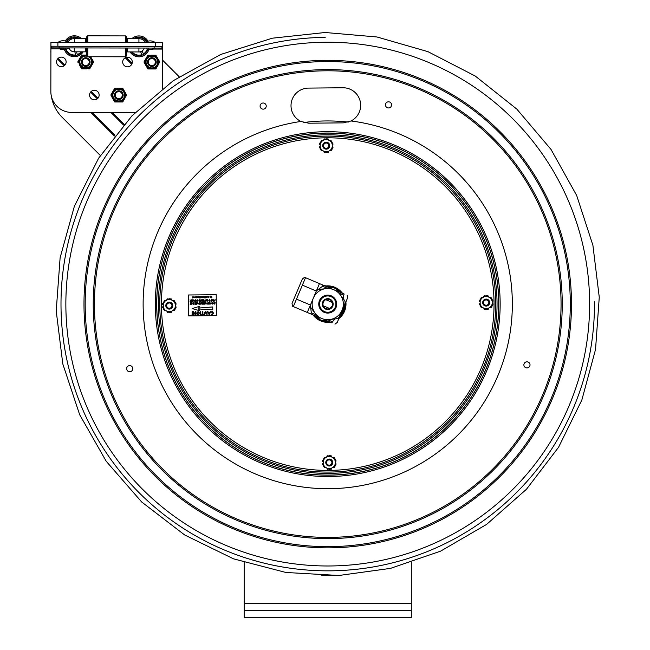 <?xml version="1.0" encoding="UTF-8"?>
<svg xmlns="http://www.w3.org/2000/svg" width="650" height="650" viewBox="0 0 650 650"><rect width="100%" height="100%" fill="white"/><g stroke="black" fill="none" stroke-linecap="round" stroke-linejoin="round"><path stroke-width="0.97" d="M411.312 562.534L411.312 610.537L244.164 610.537L244.164 562.534M411.312 610.537L411.312 617.5L244.164 617.5L244.164 610.537M326.007 123.037L308.734 123.199L300.934 121.452A17.55 17.55 0 0 1 308.401 88.099L342.94 87.766A17.55 17.55 0 0 1 351.041 120.973L343.281 122.866L326.007 123.037M385.45 104.91A3.063 3.063 0 0 1 390.024 102.212A3.063 3.063 0 0 1 390.073 107.526A3.063 3.063 0 0 1 385.45 104.91M526.931 361.814A3.063 3.063 0 0 1 529.628 366.381A3.063 3.063 0 0 1 524.314 366.438A3.063 3.063 0 0 1 526.931 361.814M260.098 106.112A3.063 3.063 0 0 1 264.672 103.415A3.063 3.063 0 0 1 264.721 108.721A3.063 3.063 0 0 1 260.098 106.112M129.748 371.743A3.063 3.063 0 0 1 127.051 367.169A3.063 3.063 0 0 1 132.364 367.12A3.063 3.063 0 0 1 129.748 371.743M325.236 42.234A261.885 261.885 0 0 1 589.607 301.592A261.885 261.885 0 0 1 330.249 565.971A261.885 261.885 0 0 1 65.869 306.605A261.885 261.885 0 0 1 325.236 42.234M343.281 122.866L351.041 120.973A184.6 184.6 0 0 1 484.201 402.066A184.6 184.6 0 0 1 173.176 405.039A184.6 184.6 0 0 1 300.934 121.452M498.712 302.461A170.974 170.974 0 0 1 243.669 452.985A170.974 170.974 0 0 1 240.841 156.853A170.974 170.974 0 0 1 498.712 302.461M497.039 302.477A169.309 169.309 0 0 1 244.489 451.531A169.309 169.309 0 0 1 241.686 158.291A169.309 169.309 0 0 1 497.039 302.477A169.309 169.309 0 0 0 241.686 158.291A169.309 169.309 0 0 0 244.498 451.531A169.309 169.309 0 0 0 497.039 302.477M325.78 285.959A18.249 18.249 0 0 1 341.933 292.63M345.865 302.006A18.249 18.249 0 0 1 338.869 318.565M330.249 322.173A18.249 18.249 0 0 1 313.024 314.892M495.714 302.494A167.984 167.984 0 0 0 242.361 159.437A167.984 167.984 0 0 0 245.148 450.377A167.984 167.984 0 0 0 495.714 302.494M330.606 287.844A16.502 16.502 0 0 1 331.151 287.95M336.928 290.387A16.502 16.502 0 0 1 337.399 290.721M344.118 306.134A16.502 16.502 0 0 1 340.608 314.429M326.414 320.556A16.502 16.502 0 0 1 324.326 320.247M318.557 317.817A16.502 16.502 0 0 1 316.859 316.517M314.795 315.64A17.339 17.339 0 0 0 319.873 319.556M322.156 320.523A17.339 17.339 0 0 0 328.477 321.425M339.649 316.704A17.339 17.339 0 0 0 345.077 303.859M340.218 292.061A17.339 17.339 0 0 0 340.202 292.045L339.536 291.623M339.885 291.915L339.934 291.793A17.339 17.339 0 0 0 335.603 288.649M333.32 287.682A17.339 17.339 0 0 0 328.039 286.764M165.531 310.391A0.975 0.975 0 0 0 165.393 310.57A0.561 0.561 0 0 1 164.531 310.684A6.963 6.963 0 0 1 164.328 310.489A0.561 0.561 0 0 1 164.32 309.717M170.365 311.984A0.561 0.561 0 0 0 171.031 312.366A6.963 6.963 0 0 0 171.308 312.284A0.561 0.561 0 0 0 171.641 311.488A0.975 0.975 0 0 1 171.551 311.277M175.346 307.881A0.561 0.561 0 0 0 176.012 307.491A6.963 6.963 0 0 0 176.085 307.214A0.561 0.561 0 0 0 175.557 306.532A0.975 0.975 0 0 1 175.329 306.499M173.087 300.844A0.975 0.975 0 0 0 173.225 300.666A0.561 0.561 0 0 1 174.078 300.544A6.963 6.963 0 0 1 174.281 300.747A0.561 0.561 0 0 1 174.289 301.519M164.247 301.616A0.561 0.561 0 0 1 164.239 300.844A6.963 6.963 0 0 1 164.434 300.641A0.561 0.561 0 0 1 165.295 300.739A0.975 0.975 0 0 0 165.433 300.918M170.243 299.236A0.561 0.561 0 0 1 170.909 298.838A6.963 6.963 0 0 1 171.178 298.911A0.561 0.561 0 0 1 171.527 299.707A0.975 0.975 0 0 0 171.446 299.91M175.297 303.233A0.561 0.561 0 0 1 175.979 303.615A6.963 6.963 0 0 1 176.053 303.891A0.561 0.561 0 0 1 175.532 304.582A0.975 0.975 0 0 0 175.313 304.614M174.362 309.619A0.561 0.561 0 0 1 174.379 310.391A6.963 6.963 0 0 1 174.176 310.594A0.561 0.561 0 0 1 173.314 310.497A0.975 0.975 0 0 0 173.176 310.318M167.164 311.317A0.975 0.975 0 0 1 167.091 311.529A0.561 0.561 0 0 0 167.432 312.325A6.963 6.963 0 0 0 167.708 312.398A0.561 0.561 0 0 0 168.374 312M168.252 299.252A0.561 0.561 0 0 0 167.578 298.87A6.963 6.963 0 0 0 167.302 298.943A0.561 0.561 0 0 0 166.977 299.748A0.975 0.975 0 0 1 167.058 299.959M163.312 308.002A0.561 0.561 0 0 1 162.638 307.621A6.963 6.963 0 0 1 162.557 307.344A0.561 0.561 0 0 1 163.077 306.654A0.975 0.975 0 0 0 163.296 306.613M163.28 304.736A0.975 0.975 0 0 0 163.061 304.704A0.561 0.561 0 0 1 162.524 304.013A6.963 6.963 0 0 1 162.597 303.745A0.561 0.561 0 0 1 163.264 303.347M163.28 304.598L163.256 302.201L165.319 300.983A6.11 6.11 0 0 0 163.28 304.598L163.296 306.751A6.11 6.11 0 0 0 165.409 310.326L163.321 309.148L163.296 306.751M167.286 311.382A6.11 6.11 0 0 0 171.438 311.342L169.374 312.561L165.409 310.326M173.29 310.253A6.11 6.11 0 0 0 175.329 306.637L175.354 309.034L171.438 311.342M175.313 304.484A6.11 6.11 0 0 0 173.201 300.909L175.289 302.088L175.329 306.637M167.172 299.886L169.236 298.667L171.332 299.845A6.11 6.11 0 0 0 167.172 299.886L165.319 300.983M171.332 299.845L173.201 300.909M335.294 464.799A0.561 0.561 0 0 0 335.961 464.409A6.963 6.963 0 0 0 336.034 464.132A0.561 0.561 0 0 0 335.506 463.45A0.975 0.975 0 0 1 335.278 463.418M334.238 458.437A0.561 0.561 0 0 0 334.23 457.665A6.963 6.963 0 0 0 334.027 457.462A0.561 0.561 0 0 0 333.174 457.584A0.975 0.975 0 0 1 333.036 457.754M328.201 456.17A0.561 0.561 0 0 0 327.527 455.788A6.963 6.963 0 0 0 327.251 455.861A0.561 0.561 0 0 0 326.926 456.666A0.975 0.975 0 0 1 327.007 456.877M323.221 460.265A0.561 0.561 0 0 0 322.546 460.655A6.963 6.963 0 0 0 322.481 460.931A0.561 0.561 0 0 0 323.009 461.622A0.975 0.975 0 0 1 323.229 461.646M324.196 458.534A0.561 0.561 0 0 1 324.188 457.762A6.963 6.963 0 0 1 324.382 457.559A0.561 0.561 0 0 1 325.244 457.657A0.975 0.975 0 0 0 325.39 457.827M330.192 456.154A0.561 0.561 0 0 1 330.858 455.756A6.963 6.963 0 0 1 331.134 455.829A0.561 0.561 0 0 1 331.476 456.625A0.975 0.975 0 0 0 331.394 456.828M335.254 460.151A0.561 0.561 0 0 1 335.928 460.533A6.963 6.963 0 0 1 336.001 460.801A0.561 0.561 0 0 1 335.481 461.5A0.975 0.975 0 0 0 335.262 461.532M323.261 464.913A0.561 0.561 0 0 1 322.587 464.539A6.963 6.963 0 0 1 322.506 464.262A0.561 0.561 0 0 1 323.026 463.572A0.975 0.975 0 0 0 323.245 463.531M323.229 461.516L323.204 459.119L325.276 457.901A6.11 6.11 0 0 0 323.229 461.516L323.253 463.669A6.11 6.11 0 0 0 325.366 467.244L323.269 466.066L323.253 463.669M328.323 468.918A0.561 0.561 0 0 1 327.657 469.316A6.963 6.963 0 0 1 327.381 469.243A0.561 0.561 0 0 1 327.039 468.447A0.975 0.975 0 0 0 327.121 468.236M325.479 467.309A0.975 0.975 0 0 0 325.341 467.488A0.561 0.561 0 0 1 324.48 467.602A6.963 6.963 0 0 1 324.277 467.407A0.561 0.561 0 0 1 324.277 466.627M334.319 466.538A0.561 0.561 0 0 1 334.327 467.309A6.963 6.963 0 0 1 334.124 467.512A0.561 0.561 0 0 1 333.263 467.415A0.975 0.975 0 0 0 333.125 467.236M331.5 468.195A0.975 0.975 0 0 0 331.589 468.398A0.561 0.561 0 0 1 331.256 469.202A6.963 6.963 0 0 1 330.988 469.284A0.561 0.561 0 0 1 330.314 468.894M327.234 468.301A6.11 6.11 0 0 0 331.386 468.26L329.322 469.479L325.366 467.244M333.239 467.171A6.11 6.11 0 0 0 335.286 463.548L335.303 465.952L331.386 468.26M335.262 461.402A6.11 6.11 0 0 0 333.149 457.819L335.238 459.006L335.286 463.548M327.121 456.804L329.192 455.585L331.281 456.763A6.11 6.11 0 0 0 327.121 456.804L325.276 457.901M331.281 456.763L333.149 457.819M481.187 306.678A0.561 0.561 0 0 0 481.195 307.458A6.963 6.963 0 0 0 481.398 307.653A0.561 0.561 0 0 0 482.259 307.539A0.975 0.975 0 0 1 482.398 307.361M486.111 295.636L492.156 299.049L492.204 303.599L492.221 306.004L486.241 309.53L480.188 306.118L480.163 303.713L480.122 299.171L486.111 295.636M488.199 296.814A6.11 6.11 0 0 0 484.039 296.855M482.186 297.952A6.11 6.11 0 0 0 480.147 301.567M480.163 303.713A6.11 6.11 0 0 0 482.276 307.296M484.152 308.352A6.11 6.11 0 0 0 488.304 308.311M490.157 307.223A6.11 6.11 0 0 0 492.204 303.599M492.18 301.454A6.11 6.11 0 0 0 490.067 297.871M489.954 297.806A0.975 0.975 0 0 0 490.092 297.635A0.561 0.561 0 0 1 490.945 297.513A6.963 6.963 0 0 1 491.148 297.716A0.561 0.561 0 0 1 491.156 298.488M488.312 296.879A0.975 0.975 0 0 1 488.394 296.676A0.561 0.561 0 0 0 488.052 295.88A6.963 6.963 0 0 0 487.776 295.807A0.561 0.561 0 0 0 487.11 296.205M492.196 303.469A0.975 0.975 0 0 0 492.424 303.501A0.561 0.561 0 0 1 492.952 304.184A6.963 6.963 0 0 1 492.879 304.46A0.561 0.561 0 0 1 492.212 304.85M492.172 300.202A0.561 0.561 0 0 1 492.846 300.584A6.963 6.963 0 0 1 492.919 300.852A0.561 0.561 0 0 1 492.399 301.551A0.975 0.975 0 0 0 492.18 301.584M488.418 308.246A0.975 0.975 0 0 0 488.507 308.449A0.561 0.561 0 0 1 488.174 309.254A6.963 6.963 0 0 1 487.906 309.327A0.561 0.561 0 0 1 487.232 308.945M490.043 307.287A0.975 0.975 0 0 1 490.181 307.458A0.561 0.561 0 0 0 491.043 307.564A6.963 6.963 0 0 0 491.246 307.361A0.561 0.561 0 0 0 491.238 306.581M484.039 308.287A0.975 0.975 0 0 1 483.957 308.498A0.561 0.561 0 0 0 484.299 309.294A6.963 6.963 0 0 0 484.575 309.359A0.561 0.561 0 0 0 485.241 308.969M480.147 301.697A0.975 0.975 0 0 0 479.927 301.673A0.561 0.561 0 0 1 479.391 300.983A6.963 6.963 0 0 1 479.464 300.706A0.561 0.561 0 0 1 480.131 300.316M480.163 303.582A0.975 0.975 0 0 1 479.944 303.615A0.561 0.561 0 0 0 479.424 304.314A6.963 6.963 0 0 0 479.505 304.59A0.561 0.561 0 0 0 480.179 304.964M483.925 296.92A0.975 0.975 0 0 0 483.844 296.717A0.561 0.561 0 0 1 484.169 295.912A6.963 6.963 0 0 1 484.445 295.839A0.561 0.561 0 0 1 485.119 296.221M482.3 297.879A0.975 0.975 0 0 1 482.162 297.708A0.561 0.561 0 0 0 481.301 297.602A6.963 6.963 0 0 0 481.106 297.806A0.561 0.561 0 0 0 481.114 298.586M321.238 149.76A0.561 0.561 0 0 0 321.246 150.54A6.963 6.963 0 0 0 321.449 150.735A0.561 0.561 0 0 0 322.311 150.621A0.975 0.975 0 0 1 322.441 150.442M327.283 152.027A0.561 0.561 0 0 0 327.949 152.417A6.963 6.963 0 0 0 328.226 152.336A0.561 0.561 0 0 0 328.551 151.531A0.975 0.975 0 0 1 328.469 151.328M326.154 138.718L332.207 142.139L332.231 144.536L332.272 149.086L326.292 152.612L320.239 149.199L320.214 146.803L320.174 142.252L326.154 138.718M328.25 139.896A6.11 6.11 0 0 0 324.09 139.937M322.238 141.034A6.11 6.11 0 0 0 320.198 144.649M320.214 146.803A6.11 6.11 0 0 0 322.327 150.377M324.204 151.434A6.11 6.11 0 0 0 328.356 151.393M330.208 150.304A6.11 6.11 0 0 0 332.248 146.681M332.231 144.536A6.11 6.11 0 0 0 330.119 140.952M330.005 140.888A0.975 0.975 0 0 0 330.143 140.717A0.561 0.561 0 0 1 330.996 140.595A6.963 6.963 0 0 1 331.199 140.798A0.561 0.561 0 0 1 331.207 141.57M327.161 139.287A0.561 0.561 0 0 1 327.819 138.889A6.963 6.963 0 0 1 328.096 138.962A0.561 0.561 0 0 1 328.445 139.758A0.975 0.975 0 0 0 328.364 139.961M332.248 146.551A0.975 0.975 0 0 0 332.467 146.583A0.561 0.561 0 0 1 333.003 147.266A6.963 6.963 0 0 1 332.93 147.542A0.561 0.561 0 0 1 332.264 147.932M332.231 144.666A0.975 0.975 0 0 1 332.451 144.633A0.561 0.561 0 0 0 332.971 143.934A6.963 6.963 0 0 0 332.889 143.666A0.561 0.561 0 0 0 332.215 143.284M330.094 150.369A0.975 0.975 0 0 1 330.233 150.548A0.561 0.561 0 0 0 331.094 150.646A6.963 6.963 0 0 0 331.297 150.442A0.561 0.561 0 0 0 331.281 149.671M324.082 151.369A0.975 0.975 0 0 1 324.001 151.58A0.561 0.561 0 0 0 324.35 152.376A6.963 6.963 0 0 0 324.626 152.441A0.561 0.561 0 0 0 325.293 152.051M320.198 144.779A0.975 0.975 0 0 0 319.979 144.755A0.561 0.561 0 0 1 319.442 144.064A6.963 6.963 0 0 1 319.516 143.788A0.561 0.561 0 0 1 320.182 143.398M320.214 146.664A0.975 0.975 0 0 1 319.995 146.705A0.561 0.561 0 0 0 319.475 147.396A6.963 6.963 0 0 0 319.556 147.672A0.561 0.561 0 0 0 320.231 148.046M323.976 140.002A0.975 0.975 0 0 0 323.895 139.799A0.561 0.561 0 0 1 324.22 138.994A6.963 6.963 0 0 1 324.496 138.921A0.561 0.561 0 0 1 325.171 139.303M322.351 140.961A0.975 0.975 0 0 1 322.213 140.79A0.561 0.561 0 0 0 321.352 140.692A6.963 6.963 0 0 0 321.157 140.896A0.561 0.561 0 0 0 321.165 141.668M207.87 303.428L208.528 302.624L209.048 303.144L208.374 303.956L207.87 303.428M207.675 303.412L208.544 302.429L209.243 303.152L208.382 304.151L207.675 303.412L208.382 304.151L209.243 303.152L208.544 302.429M197.567 296.554L198.031 297.066L197.584 297.602L197.178 297.277L197.844 297.074L197.161 296.92L197.567 296.554L198.031 297.066L197.584 297.602M207.066 297.351L207.058 296.644L207.066 297.351M210.47 297.456L209.771 296.969L210.632 296.059L210.47 297.456M210.21 296.595L210.21 297.318L210.21 296.595M202.191 296.668L202.199 297.391L202.191 296.668M199.331 297.944L200.135 297.781L199.379 297.359L200.127 296.709L199.274 296.554L200.306 296.546L200.314 297.936L199.331 297.944M198.859 297.57L198.242 296.562L198.624 297.432L199.03 296.554L198.859 297.57M201.362 297.546L201.516 296.53L201.362 297.546M208.309 297.481L207.691 296.473L208.065 297.334L208.479 296.465L208.309 297.481M211.372 296.579L211.047 296.831L211.9 297.464L211.429 297.854L210.909 297.432L211.664 297.359L210.86 296.839L211.364 296.416L211.957 296.92L211.372 296.579M196.178 296.725L196.186 297.448L196.178 296.725M203.816 297.537L203.352 297.034L203.808 296.489L204.116 297.424L203.352 297.034M203.808 296.652L203.816 297.375L203.808 296.652M193.107 296.757L193.123 297.481L193.107 296.757M205.522 297.887L205.14 296.701L204.498 297.895L204.482 296.506L204.677 297.692L205.034 296.498L205.619 297.684L205.79 296.489L205.522 297.887M192.855 296.619L193.546 297.115L192.684 298.009L192.855 296.619M196.186 297.611L195.723 297.107L196.178 296.562L196.633 297.082L196.186 297.611M194.756 296.904L195.585 296.896L194.935 296.879L195.455 297.546L194.756 296.904M202.938 297.367L202.743 296.514L202.938 297.367M208.902 296.465L208.731 297.473L208.902 296.465M196.991 296.579L196.828 297.968L196.991 296.579M194.431 297.066L193.692 296.887L194.618 297.099L194.147 297.635L193.684 297.074L194.431 297.066M202.646 297.026L202.199 297.554L201.744 297.05L202.191 296.506L202.646 297.026M206.627 297.497L207.066 296.075L207.472 296.392L206.806 296.603L207.496 296.985L206.627 297.497M205.766 301.364L205.205 299.942L204.742 301.381L205.059 299.707L205.879 301.137L206.351 299.691L205.766 301.364M210.088 300.154L209.219 300.113L210.096 300.909L209.528 301.356L208.934 300.885L209.828 301.08L209.024 300.129L209.649 299.634L210.088 300.154M208.934 300.885L209.528 301.356M194.171 301.478L193.919 300.048L192.936 301.494L193.83 299.812L194.171 301.478M200.362 301.421L200.882 299.739L200.362 301.421M197.291 299.756L197.957 300.463L197.104 301.478L196.479 300.974L197.6 301.007L197.275 299.951L196.552 300.341L197.291 299.756M202.077 301.405L202.207 300.723L201.313 300.731L200.988 301.413L201.313 299.739L201.354 300.536L202.248 300.527L202.597 299.723L202.077 301.405M190.434 301.511L189.898 301.113L190.434 300.592L190.003 299.845L190.84 300.592L191.457 299.837L191.132 301.511L189.898 301.113L190.434 300.592M191.076 300.779L190.97 301.316L190.084 301.113L190.759 300.787L190.084 301.113M214.346 304.07L213.631 303.396L214.305 302.429L215.174 302.388L214.849 304.07L214.346 304.07M214.662 302.591L214.687 303.875L214.102 303.851L214.021 302.819L214.662 302.591M190.141 304.306L191.173 304.102L191.271 303.591L190.304 303.599L191.303 303.396L191.417 302.811L190.385 302.632L191.653 302.616L191.327 304.289L190.141 304.306M198.096 304.224L197.844 302.794L196.869 304.241L197.754 302.559L198.096 304.224M194.569 304.07L193.237 304.273L193.814 304.07L194.123 302.591L194.017 304.07L194.569 304.07M202.28 304.184L203.304 303.981L203.401 303.477L202.442 303.485L203.442 303.282L203.556 302.697L202.524 302.51L203.791 302.502L203.466 304.176L202.28 304.184M204.417 304.168L203.873 303.761L204.417 303.249L203.978 302.502L205.091 303.241L205.433 302.486L205.116 304.159L203.873 303.761L204.417 303.249M204.384 303.973L205.059 303.436L204.953 303.964L204.067 303.769L204.734 303.436L204.067 303.769M198.64 303.501L199.509 302.518L200.208 303.233L199.347 304.241L198.64 303.501L199.347 304.241L200.208 303.233M199.493 302.713L200.013 303.225L199.339 304.046L198.835 303.517L199.493 302.713M195.463 314.982L193.765 312.406L193.798 314.99L193.359 314.998L193.326 311.659L195.479 314.218L195.455 311.634L195.894 311.634L195.926 314.974L195.463 314.982M204.011 314.511L201.354 314.925L202.459 314.527L202.434 311.569L202.873 311.561L202.898 314.519L204.011 314.511M191.969 312.106L192.408 311.667L191.969 312.106M212.103 311.423L213.639 313.154L212.152 314.868L210.884 313.901L212.168 314.478L213.208 313.162L212.152 311.813L210.779 312.553L212.103 311.423M196.536 313.292L198.096 311.561L199.688 313.219L198.128 314.998L196.536 313.292M198.104 311.951L199.249 313.219L198.12 314.616L196.974 313.292L198.104 311.951M188.354 294.986L216.214 294.718L216.418 315.616L188.557 315.884L188.354 294.986M210.462 297.294L209.771 296.969L210.454 296.571M200.135 297.781L200.127 297.351M211.104 297.172L211.364 296.416M203.808 296.489L204.263 297.009M214.305 302.429L215.174 302.388M200.696 303.339L201.541 302.526L201.727 303.948L202.191 302.518L201.874 304.192L201.386 302.794L200.338 304.208L200.882 302.526L200.736 303.631M191.303 303.396L191.417 302.811M196.471 304.046L196.576 303.542L195.609 303.55L196.609 303.347L196.722 302.762L195.691 302.575L196.958 302.567L196.633 304.241L195.447 304.249L196.471 304.046L196.576 303.542L195.609 303.55M203.442 303.282L203.556 302.697M209.982 302.998L209.422 304.119L209.731 302.445L210.551 303.883L211.031 302.429L210.706 304.102L209.804 303.127M212.688 302.388L213.387 303.111L212.518 304.111L211.819 303.371L212.688 302.388L213.387 303.111L212.518 304.111M207.358 299.658L208.057 300.373L207.188 301.381L206.481 300.641L207.358 299.658L208.057 300.373L207.188 301.381M199.534 299.926L199.111 300.211L199.997 301.007L199.428 301.454L198.835 300.983L199.721 301.178L198.924 300.227L199.55 299.731L200.184 300.284L199.176 300.349M213.159 300.081L212.778 299.796L211.859 301.308L212.745 299.601L213.354 300.081L213.127 301.299L212.778 299.796M205.684 300.658L205.879 301.137L205.961 300.714M195.585 299.772L196.284 300.487L195.414 301.494L194.707 300.755L195.585 299.772L196.284 300.487L195.414 301.494M209.584 312.902L209.024 314.462L208.439 312.918L209.584 312.902M207.911 311.512L208.293 312.528L209.722 312.512L210.551 311.488L209.243 314.844L207.447 311.521L207.911 311.512M200.785 311.586L200.817 314.925L200.379 314.933L200.346 311.586L200.785 311.586M191.994 314.251L192.319 312.439L192.441 315.006L191.994 314.251M207.066 314.868L205.782 311.927L204.498 314.892L204.482 312.967L205.741 311.488L207.049 312.942L207.066 314.868M192.213 308.588L199.786 306.256L198.599 308.076L212.729 306.946L212.761 309.839L198.607 308.977L199.826 310.781L192.213 308.588M212.006 303.387L212.672 302.583L213.192 303.103L212.518 303.916L212.006 303.387M210.551 303.883L210.632 303.452M192.043 303.607L192.034 302.616L192.075 303.412L192.969 303.404L193.326 302.599L193.001 304.273L192.936 303.599L192.043 303.607M206.611 303.948L207.106 302.469L206.806 303.948L207.326 304.135L206.611 303.948M196.609 303.347L196.722 302.762M206.676 300.649L207.342 299.853L207.862 300.365L207.188 301.186L206.676 300.649M214.094 300.17L213.533 301.291L213.85 299.618L214.671 301.056L215.15 299.609L214.825 301.283L214.094 300.17M199.997 301.007L199.428 301.454M210.868 301.129L211.364 299.642L211.063 301.121L211.583 301.316L210.868 301.129M202.548 301.202L203.093 301.202L203.588 299.715L203.287 301.194L203.808 301.389L202.548 301.202M212.745 299.601L213.354 300.081L213.127 301.299M192.546 301.299L192.644 300.787L191.685 300.804L192.798 300.016L191.766 299.829L193.034 299.821L192.709 301.494L191.547 301.308L192.546 301.299M196.089 300.479L195.569 299.967L194.903 300.763L195.414 301.299L194.903 300.763L195.569 299.967L196.089 300.479L195.414 301.299M192.855 296.766L193.546 297.115M195.723 297.107L196.178 296.562L196.633 297.082M203.109 296.798L203.117 297.367M206.619 296.627L207.066 296.075M207.496 296.985L206.814 297.367M488.816 302.559A2.649 2.649 0 0 1 484.876 304.891A2.649 2.649 0 0 1 484.827 300.308A2.649 2.649 0 0 1 488.816 302.559M489.653 302.551A3.486 3.486 0 0 0 486.143 299.106A3.486 3.486 0 0 0 482.69 302.616A3.486 3.486 0 0 0 486.208 306.069A3.486 3.486 0 0 0 489.653 302.551M328.868 145.641A2.649 2.649 0 0 1 324.919 147.972A2.649 2.649 0 0 1 324.878 143.39A2.649 2.649 0 0 1 328.868 145.641M329.704 145.632A3.486 3.486 0 0 0 326.186 142.188A3.486 3.486 0 0 0 322.741 145.697A3.486 3.486 0 0 0 326.259 149.151A3.486 3.486 0 0 0 329.704 145.632M171.949 305.557A2.649 2.649 0 0 1 168.033 307.938A2.649 2.649 0 0 1 167.928 303.355A2.649 2.649 0 0 1 171.949 305.557M172.786 305.541A3.486 3.486 0 0 0 169.227 302.136A3.486 3.486 0 0 0 165.823 305.695A3.486 3.486 0 0 0 169.382 309.099A3.486 3.486 0 0 0 172.786 305.541M331.906 462.54A2.649 2.649 0 0 1 327.925 464.823A2.649 2.649 0 0 1 327.941 460.241A2.649 2.649 0 0 1 331.906 462.54M332.735 462.54A3.486 3.486 0 0 0 329.266 459.054A3.486 3.486 0 0 0 325.772 462.524A3.486 3.486 0 0 0 329.249 466.017A3.486 3.486 0 0 0 332.735 462.54M329.851 299.098A5.436 5.436 0 0 0 322.351 304.769A5.436 5.436 0 0 0 331.012 308.433A5.436 5.436 0 0 0 329.851 299.098M329.639 299.609A4.875 4.875 0 0 1 330.679 307.986A4.875 4.875 0 0 1 322.904 304.704A4.875 4.875 0 0 1 329.639 299.609M342.103 310.172A15.592 15.592 0 0 0 333.808 289.738A15.592 15.592 0 0 0 313.373 298.033A15.592 15.592 0 0 0 321.669 318.467A15.592 15.592 0 0 0 342.103 310.172M324.244 312.374A8.986 8.986 0 0 0 336.651 302.989A8.986 8.986 0 0 0 322.319 296.936A8.986 8.986 0 0 0 324.244 312.374M330.915 296.595A8.149 8.149 0 0 1 335.246 307.271A8.149 8.149 0 0 1 324.569 311.61A8.149 8.149 0 0 1 320.231 300.926A8.149 8.149 0 0 1 330.915 296.595M339.105 317.289L345.118 303.038L339.105 317.289A17.412 17.412 0 0 1 337.35 318.622L322.002 320.539L337.35 318.622M318.134 289.583L333.474 287.666L318.134 289.583A17.412 17.412 0 0 0 316.371 290.916L310.359 305.159L319.467 283.595L330.094 288.088M345.118 303.038A17.412 17.412 0 0 0 344.841 300.852L335.514 288.519L344.841 300.852M310.635 307.352L319.971 319.678L310.635 307.352A17.412 17.412 0 0 1 310.359 305.159M319.971 319.678A17.412 17.412 0 0 0 322.002 320.539M335.514 288.519A17.412 17.412 0 0 0 333.474 287.666M323.148 305.744A4.875 4.875 0 0 0 329.761 308.539L323.148 305.744C322.554 303.103 323.408 301.08 325.715 299.666L332.329 302.461L332.231 305.996L329.761 308.539M319.467 283.595L304.598 277.306L305.524 277.696L302.38 285.147L293.329 306.564L292.402 306.174L317.907 316.956L310.863 313.983L311.342 312.853L316.42 314.998M325.382 320.117L331.971 322.904C336.058 324.626 336.058 324.626 331.971 322.904C336.058 324.626 336.058 324.626 331.971 322.904L325.382 320.117M316.322 291.037L302.38 285.147M343.484 299.057L343.696 295.165L339.056 293.207M327.665 288.389L322.587 286.244L317.168 290.266M296.473 299.122L310.416 305.021L307.271 312.463M310.448 306.158L311.342 312.853M327.811 319.816L332.442 321.774L335.099 318.906M292.402 306.174L292.053 303.379L302.356 279.004L304.598 277.306M337.577 291.249L344.167 294.036C348.262 295.766 348.262 295.766 344.167 294.036C348.262 295.766 348.262 295.766 344.167 294.036L343.696 295.165M322.587 286.244L323.066 285.114M347.173 295.303L347.514 298.09L346.011 301.665L337.212 322.473L334.969 324.171M332.442 321.774L331.971 322.904M337.066 290.574L338.024 290.981M341.152 292.451L342.314 292.947M327.275 286.593L331.313 288.145M327.259 286.585L327.803 286.812M343.46 293.735L337.236 290.802M330.647 288.015L324.326 285.342M339.584 291.793L340.104 291.858M338.869 291.493L339.519 291.614M50.863 81.242L50.911 51.139M162.329 59.898L179.164 76.733M100.368 155.521L62.116 117.268A38.301 38.301 0 0 1 51.383 96.249M50.944 51.041L50.741 52.041M67.86 42.161A7.678 7.678 0 0 1 74.368 38.586A7.678 7.678 0 0 0 67.86 42.161M145.429 42.299A7.678 7.678 0 0 0 138.938 38.699A7.678 7.678 0 0 1 145.429 42.299M135.176 112.539L71.695 112.426A20.889 20.889 0 0 1 50.846 91.496L50.919 46.215L162.354 46.41L162.362 42.664L50.928 42.469L50.919 46.215L50.928 42.469M127.538 42.608L127.546 38.675L138.938 38.699L127.546 38.675M85.751 42.526L85.759 38.602L81.453 38.594L74.368 38.586L74.36 42.51M162.281 88.701L162.354 46.41M132.291 62.042A4.786 4.786 0 0 1 125.101 66.178A4.786 4.786 0 0 1 125.117 57.882A4.786 4.786 0 0 1 132.291 62.042M99.149 95.062A4.786 4.786 0 0 1 91.967 99.198A4.786 4.786 0 0 1 91.975 90.903A4.786 4.786 0 0 1 99.149 95.062M66.129 61.929A4.786 4.786 0 0 1 58.939 66.056A4.786 4.786 0 0 1 58.955 57.769A4.786 4.786 0 0 1 66.129 61.929M73.336 38.651L73.076 37.578A8.775 8.775 0 0 1 78.618 38.586M81.128 51.837A8.775 8.775 0 0 1 77.252 54.543L76.586 51.829M74.864 51.821L75.627 54.941A8.775 8.775 0 0 1 66.072 49.156L69.192 48.384A5.582 5.582 0 0 0 74.807 51.821M57.891 46.231L57.891 42.477A8.653 8.653 0 0 1 65.309 41.023A10.449 10.449 0 0 1 81.453 38.594M83.184 51.837A10.449 10.449 0 0 1 64.35 49.27L65.683 49.27C66.308 49.4 66.316 48.945 65.683 47.905M66.389 41.381A9.336 9.336 0 0 1 79.674 38.594M81.835 51.837A9.336 9.336 0 0 1 65.52 49.27M66.901 41.616A8.775 8.775 0 0 1 71.451 37.976L71.719 39.049M126.693 48.019L126.677 55.681L125.564 56.794L87.758 56.729L86.645 55.608L86.661 47.946M86.669 42.534L86.678 36.944L87.799 35.831L87.782 42.534M87.758 56.729L87.774 47.946M125.564 56.794L125.58 48.011M125.588 42.599L125.596 35.904L87.799 35.831M126.701 42.599L126.709 37.017L125.596 35.904M85.743 47.946L85.735 51.846L85.743 49.758L86.523 49.758L86.507 55.608L87.62 56.729L125.426 56.761M86.531 42.534L86.539 36.944L87.661 35.969M132.129 51.927A8.775 8.775 0 0 0 141.936 54.616L140.554 51.716A5.582 5.582 0 0 1 138.45 51.935M136.183 38.691L135.915 38.131A8.775 8.775 0 0 1 146.388 41.754M147.745 49.416A9.336 9.336 0 0 1 131.422 51.927M133.632 38.683A9.336 9.336 0 0 1 146.9 41.527M147.201 49.294A8.775 8.775 0 0 1 143.447 53.893L142.058 50.992L143.447 53.893M144.251 48.043A5.582 5.582 0 0 1 142.058 50.992M152.059 48.742L152.734 49.424L148.915 49.416A10.449 10.449 0 0 1 130.073 51.919L127.522 51.919L127.53 48.019M131.852 38.683A10.449 10.449 0 0 1 147.981 41.169M69.038 47.913A5.566 5.566 0 0 0 74.344 51.821L83.135 51.837L74.344 51.821L74.352 47.921M144.235 48.043A5.566 5.566 0 0 1 138.913 51.935L130.122 51.919L138.913 51.935L138.921 48.035M51.342 47.881L51.342 46.215L51.342 47.881L154.131 48.067L161.931 48.076L161.939 46.41M61.214 48.579A0.682 0.682 0 0 1 60.531 49.262A0.682 0.682 0 0 1 59.849 48.579A0.682 0.682 0 0 1 60.531 47.897A0.682 0.682 0 0 0 59.849 48.579A0.682 0.682 0 0 0 60.531 49.262A0.682 0.682 0 0 0 61.214 48.579M148.265 48.734A0.682 0.682 0 0 1 147.582 49.416A0.682 0.682 0 0 1 146.9 48.734A0.682 0.682 0 0 1 147.582 48.051M85.719 57.728A4.355 4.355 0 0 0 81.364 62.075A4.355 4.355 0 0 0 85.719 66.43A4.355 4.355 0 0 0 90.074 62.075A4.355 4.355 0 0 0 85.719 57.728M85.719 58.565A3.518 3.518 0 0 0 82.201 62.075A3.518 3.518 0 0 0 85.719 65.593A3.518 3.518 0 0 0 89.229 62.075A3.518 3.518 0 0 0 85.719 58.565M118.796 90.805A4.355 4.355 0 0 0 114.449 95.16A4.355 4.355 0 0 0 118.796 99.515A4.355 4.355 0 0 0 123.151 95.16A4.355 4.355 0 0 0 118.796 90.805M118.796 91.642A3.518 3.518 0 0 0 115.286 95.16A3.518 3.518 0 0 0 118.796 98.678A3.518 3.518 0 0 0 122.314 95.16A3.518 3.518 0 0 0 118.796 91.642M151.881 57.728A4.355 4.355 0 0 0 147.526 62.075A4.355 4.355 0 0 0 151.881 66.43A4.355 4.355 0 0 0 156.236 62.075A4.355 4.355 0 0 0 151.881 57.728M151.881 58.565A3.518 3.518 0 0 0 148.362 62.075A3.518 3.518 0 0 0 151.881 65.593A3.518 3.518 0 0 0 155.391 62.075A3.518 3.518 0 0 0 151.881 58.565M92.178 64.561L93.194 62.806A7.524 7.524 0 0 0 93.194 61.116L92.178 59.361M90.659 56.729L93.681 61.961L89.7 68.859L88.725 68.859A7.524 7.524 0 0 0 90.188 68.014L91.195 66.259M80.234 66.259L81.25 68.014A7.524 7.524 0 0 0 82.712 68.859L84.736 68.859M84.736 55.063L82.712 55.063A7.524 7.524 0 0 0 81.25 55.908L80.234 57.663M79.251 59.361L78.244 61.116A7.524 7.524 0 0 0 78.244 62.806L77.756 61.961L81.737 55.063L86.507 55.063M86.702 68.859L81.737 68.859L79.251 64.561M86.507 55.323A6.687 6.687 0 0 0 79.056 61.433A6.687 6.687 0 0 0 85.451 68.64A6.687 6.687 0 0 0 89.879 56.729M124.223 90.805L123.207 89.05A7.524 7.524 0 0 0 121.745 88.205L119.722 88.205M117.756 88.205L122.72 88.205L126.701 95.103L126.214 95.948A7.524 7.524 0 0 0 126.214 94.258L125.198 92.503M113.263 90.805L114.758 88.205L115.733 88.205A7.524 7.524 0 0 0 114.27 89.05L111.264 94.258A7.524 7.524 0 0 0 111.264 95.948L114.27 101.148A7.524 7.524 0 0 0 115.733 101.993L121.745 101.993A7.524 7.524 0 0 0 123.207 101.148L125.198 97.695M113.263 99.401L114.758 101.993L117.756 101.993M111.264 95.948L112.279 97.695M119.722 101.993L122.72 101.993L124.223 99.401M112.279 92.503L110.776 95.103M125.426 95.103A6.687 6.687 0 0 0 115.399 89.31A6.687 6.687 0 0 0 115.399 100.888A6.687 6.687 0 0 0 125.426 95.103M157.357 57.777L156.349 56.03A7.524 7.524 0 0 0 154.887 55.185L152.864 55.185M150.898 55.185L155.862 55.185L159.843 62.075L159.356 62.92A7.524 7.524 0 0 0 159.356 61.238L158.34 59.483M146.396 57.777L147.899 55.185L148.874 55.185A7.524 7.524 0 0 0 147.412 56.03L144.406 61.238A7.524 7.524 0 0 0 144.406 62.92L147.412 68.128A7.524 7.524 0 0 0 148.874 68.973L154.887 68.973A7.524 7.524 0 0 0 156.349 68.128L158.34 64.675M146.396 66.373L147.899 68.973L150.898 68.973M144.406 62.92L145.413 64.675M152.864 68.973L155.862 68.973L157.357 66.373M145.413 59.483L143.918 62.075M158.567 62.075A6.687 6.687 0 0 0 148.533 56.29A6.687 6.687 0 0 0 148.533 67.868A6.687 6.687 0 0 0 158.567 62.075M244.164 603.574L411.312 603.574M325.187 37.375A266.736 266.736 0 0 0 61.011 306.654A266.736 266.736 0 0 0 330.289 570.83A266.736 266.736 0 0 0 594.466 301.551M348.262 122.094A183.162 183.162 0 0 0 303.737 122.525M83.996 306.434A243.758 243.758 0 0 1 325.406 60.352A243.758 243.758 0 0 1 571.48 301.771A243.758 243.758 0 0 1 330.07 547.844A243.758 243.758 0 0 1 83.996 306.434M325.414 61.555A242.556 242.556 0 0 1 570.286 301.779A242.556 242.556 0 0 1 330.062 546.65A242.556 242.556 0 0 1 85.191 306.418A242.556 242.556 0 0 1 325.414 61.555M325.496 69.607A234.504 234.504 0 0 1 562.234 301.86A234.504 234.504 0 0 1 329.981 538.598A234.504 234.504 0 0 1 93.243 306.345A234.504 234.504 0 0 1 325.496 69.607M325.504 70.801A233.309 233.309 0 0 1 561.039 301.868A233.309 233.309 0 0 1 329.973 537.396A233.309 233.309 0 0 1 94.445 306.337A233.309 233.309 0 0 1 325.504 70.801M326.089 131.69A172.421 172.421 0 0 1 500.151 302.453A172.421 172.421 0 0 1 329.387 476.515A172.421 172.421 0 0 1 155.326 305.752A172.421 172.421 0 0 1 326.089 131.69M326.105 133.047A171.064 171.064 0 0 1 498.794 302.461A171.064 171.064 0 0 1 329.379 475.15A171.064 171.064 0 0 1 156.691 305.736A171.064 171.064 0 0 1 326.105 133.047M494.041 302.51A166.311 166.311 0 0 1 245.968 448.923A166.311 166.311 0 0 1 243.206 160.875A166.311 166.311 0 0 1 494.041 302.51M115.026 135.192L92.3 112.466M123.516 125.019L110.996 112.499M97.321 98.824L90.602 92.097M64.236 65.731L57.525 59.028M131.731 64.285L125.255 57.809M114.408 135.972L90.894 112.466M124.174 124.272L112.401 112.499M98.036 98.134L91.284 91.39M64.959 65.057L58.199 58.305M132.129 63.286L126.254 57.411M155.391 46.402L155.399 42.656A8.653 8.653 0 0 0 144.95 42.632M50.919 48.872L64.244 48.896M153.343 49.059L162.346 49.075M138.929 42.624L138.938 38.699M59.142 46.231L59.142 47.897M154.139 46.402L154.131 48.067M88.335 56.729A5.85 5.85 0 0 1 85.223 67.787A5.85 5.85 0 0 1 79.95 60.97A5.85 5.85 0 0 1 87.197 56.298M124.589 95.103A5.85 5.85 0 0 1 115.814 100.165A5.85 5.85 0 0 1 115.814 90.033A5.85 5.85 0 0 1 124.589 95.103M157.731 62.075A5.85 5.85 0 0 1 148.956 67.145A5.85 5.85 0 0 1 148.956 57.013A5.85 5.85 0 0 1 157.731 62.075M321.807 575.648L338.869 575.494M325.138 32.5L377 36.985L427.952 51.659L475.272 76.05L516.839 109.119L551.038 149.459L576.664 195.431L592.906 245.286L599.259 297.237L595.538 349.44L581.839 400.051L558.569 447.265L526.451 489.271L486.606 524.404L440.578 551.159L390.439 568.384L338.869 575.486L285.878 572.471L233.512 558.837L184.681 534.983L141.684 501.987L106.242 461.305L79.649 414.668L62.798 363.919L56.217 310.968L60.117 257.749L74.384 206.204L98.581 158.283L131.918 115.871L173.201 80.738L220.756 54.454L272.366 38.188L325.138 32.5M125.458 35.904L87.661 35.831M85.735 51.846L83.135 51.837M130.122 51.919L127.522 51.919M65 48.587L65.683 49.27L60.556 49.262M68.339 42.502A8.653 8.653 0 0 0 57.891 42.477M152.734 49.424C153.376 49.164 153.376 48.709 152.742 48.059C153.376 48.709 153.376 49.164 152.734 49.424L147.582 49.416L152.734 49.424M127.522 49.831L126.693 49.831L127.522 49.831M86.661 49.758L85.743 49.758"/></g></svg>
